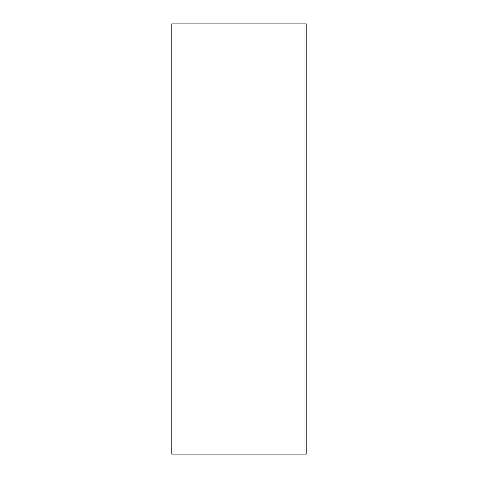 <?xml version="1.0" encoding="UTF-8"?>
<svg xmlns="http://www.w3.org/2000/svg" width="478" height="478" viewBox="0 0 478 478"><rect width="100%" height="100%" fill="white"/><g stroke="black" fill="none" stroke-linecap="round" stroke-linejoin="round"><path stroke-width="0.72" d="M171.781 239L171.781 454.1L306.219 454.1L306.219 23.9L171.781 23.9L171.781 239"/></g></svg>
